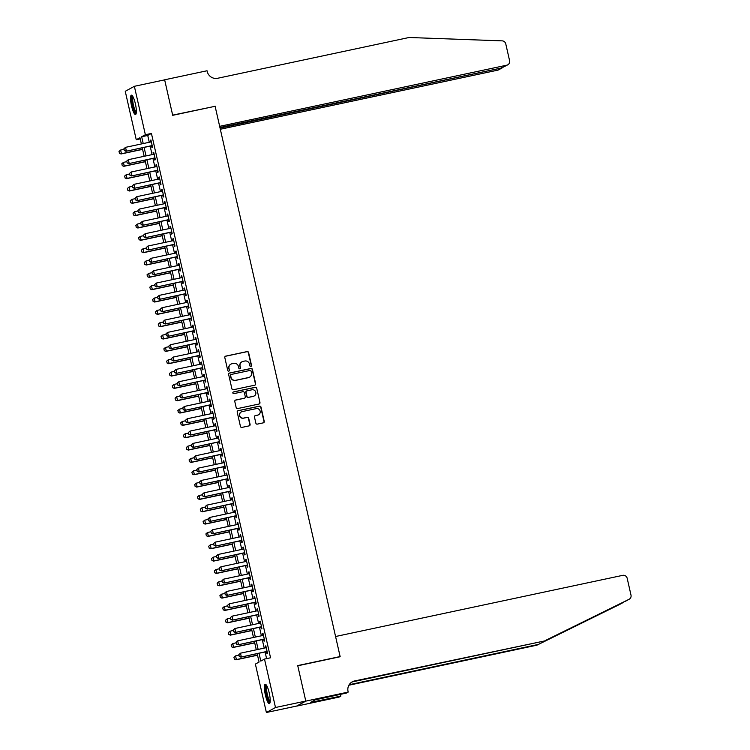 <?xml version="1.0" encoding="UTF-8"?>
<svg xmlns="http://www.w3.org/2000/svg" width="750" height="750" viewBox="0 0 750 750"><rect width="100%" height="100%" fill="white"/><g stroke="black" fill="none" stroke-linecap="round" stroke-linejoin="round"><path stroke-width="1.12" d="M250.875 366.422A0.872 0.853 61.3 0 0 251.522 365.4L248.597 352.528A1.247 1.209 61.3 0 0 247.134 351.572L225.722 356.128A1.247 1.209 61.3 0 0 224.812 357.6L227.737 370.463A0.872 0.853 61.3 0 0 228.984 371.053A0.872 0.853 61.3 0 0 229.397 370.106L229.022 368.447A3.984 3.881 61.3 0 1 231.947 363.759L233.728 363.375A3.984 3.881 61.3 0 1 238.416 366.441L238.791 368.109A0.872 0.853 61.3 0 0 240.047 368.7A0.872 0.853 61.3 0 0 240.459 367.753L240.084 366.084A3.984 3.881 61.3 0 1 243.009 361.406L244.791 361.022A3.984 3.881 61.3 0 1 249.478 364.088L249.853 365.756A0.872 0.853 61.3 0 0 250.875 366.422M250.978 366.394A0.872 0.853 61.3 0 0 251.269 365.531L248.344 352.669A1.247 1.209 61.3 0 0 246.881 351.713L225.478 356.269A1.247 1.209 61.3 0 0 225.281 356.325M228.853 371.109A0.872 0.853 61.3 0 0 229.153 370.247L229.022 368.447M239.916 368.756A0.872 0.853 61.3 0 0 240.216 367.894L240.084 366.084M265.378 695.016A9.891 2.1 78 0 1 265.238 684.291A9.891 2.1 78 0 1 269.222 692.916A9.891 2.1 78 0 1 269.353 703.631A9.891 2.1 78 0 1 265.378 695.016M131.531 105.891A9.891 2.1 78 0 1 131.391 95.166A9.891 2.1 78 0 1 135.375 103.781A9.891 2.1 78 0 1 135.506 114.506A9.891 2.1 78 0 1 131.531 105.891M255.853 423.169A1.247 1.209 61.3 0 0 257.316 424.125L263.325 422.841A1.247 1.209 61.3 0 0 264.234 421.378L260.991 407.091A1.247 1.209 61.3 0 0 259.528 406.134L238.116 410.691A1.247 1.209 61.3 0 0 237.206 412.153L240.45 426.441A1.247 1.209 61.3 0 0 241.913 427.406L249.169 425.859A1.247 1.209 61.3 0 0 250.087 424.397L248.7 418.275A1.247 1.209 61.3 0 0 247.228 417.319L243.637 418.087A3.328 3.244 61.3 0 1 241.303 411.928A3.328 3.244 61.3 0 1 242.166 411.609L256.256 408.609A3.328 3.244 61.3 0 1 258.591 414.759A3.328 3.244 61.3 0 1 257.728 415.087L255.375 415.584A1.247 1.209 61.3 0 0 254.466 417.047L255.853 423.169M140.213 138.881L136.247 139.725L125.25 91.294L134.362 86.306L164.653 79.856L172.706 115.322L215.109 106.294L340.125 656.559L297.722 665.588L305.784 701.053L275.494 707.503L266.381 712.5L255.384 664.078L259.078 662.053L257.166 653.653M134.362 86.306L145.369 134.728L141.666 136.753L143.222 143.569M259.022 653.259L260.803 661.106L264.497 659.081L270.553 657.788L151.425 133.434L145.369 134.728M264.497 659.081L275.494 707.503M254.766 385.181A1.247 1.209 61.3 0 0 255.675 383.719L252.431 369.422A1.247 1.209 61.3 0 0 250.969 368.466L229.566 373.022A1.247 1.209 61.3 0 0 228.647 374.494L231.9 388.781A1.247 1.209 61.3 0 0 233.362 389.738L254.766 385.181M256.716 388.256L259.959 402.544A1.247 1.209 61.3 0 1 259.041 404.016L237.637 408.572A1.247 1.209 61.3 0 1 236.175 407.616L234.787 401.494A1.247 1.209 61.3 0 1 235.697 400.031L244.378 398.184A1.247 1.209 61.3 0 0 245.297 396.722L244.369 392.662A1.247 1.209 61.3 0 0 242.906 391.706L233.869 393.628A0.872 0.853 61.3 0 1 233.259 392.016A0.872 0.853 61.3 0 1 233.484 391.931L255.244 387.3A1.247 1.209 61.3 0 1 256.716 388.256L259.959 402.544M151.537 145.828L151.959 147.713L152.578 147.375L150.9 139.969L150.281 140.306L150.666 141.984M154.341 158.166L154.763 160.05L155.381 159.713L153.703 152.306L153.084 152.644L153.469 154.322M157.144 170.503L157.566 172.387L158.184 172.05L156.506 164.644L155.887 164.981L156.272 166.659M159.947 182.841L160.369 184.725L160.988 184.388L159.309 176.981L158.691 177.319L159.075 178.997M162.75 195.178L163.172 197.062L163.791 196.725L162.112 189.319L161.494 189.656L161.878 191.334M165.553 207.516L165.975 209.4L166.594 209.062L164.916 201.656L164.297 201.994L164.681 203.672M168.356 219.853L168.778 221.738L169.397 221.4L167.719 213.994L167.1 214.331L167.484 216.009M171.159 232.191L171.581 234.075L172.2 233.737L170.522 226.331L169.903 226.669L170.287 228.347M173.963 244.528L174.384 246.412L175.003 246.075L173.325 238.669L172.706 239.006L173.091 240.684M176.766 256.866L177.188 258.75L177.806 258.412L176.128 251.006L175.509 251.344L175.894 253.022M179.569 269.203L179.991 271.088L180.609 270.75L178.931 263.344L178.312 263.681L178.697 265.369M182.372 281.541L182.794 283.425L183.412 283.087L181.734 275.681L181.116 276.019L181.5 277.706M185.175 293.878L185.597 295.763L186.216 295.425L184.537 288.019L183.919 288.356L184.303 290.044M187.978 306.225L188.4 308.1L189.019 307.762L187.341 300.356L186.722 300.694L187.106 302.381M190.781 318.562L191.203 320.438L191.822 320.1L190.144 312.694L189.525 313.031L189.909 314.719M193.584 330.9L194.006 332.775L194.625 332.438L192.947 325.031L192.328 325.369L192.713 327.056M196.387 343.238L196.809 345.113L197.428 344.775L195.75 337.369L195.131 337.706L195.516 339.394M199.191 355.575L199.612 357.45L200.231 357.113L198.553 349.706L197.934 350.044L198.319 351.731M201.994 367.913L202.416 369.788L203.034 369.45L201.356 362.044L200.738 362.381L201.122 364.069M204.797 380.25L205.219 382.125L205.838 381.788L204.159 374.381L203.541 374.719L203.925 376.406M207.6 392.587L208.022 394.462L208.641 394.125L206.962 386.719L206.344 387.056L206.728 388.744M210.403 404.925L210.825 406.8L211.444 406.462L209.766 399.056L209.147 399.394L209.531 401.081M213.206 417.262L213.628 419.137L214.247 418.8L212.569 411.394L211.95 411.731L212.334 413.419M216.009 429.6L216.431 431.475L217.05 431.137L215.372 423.741L214.753 424.069L215.137 425.756M218.812 441.938L219.234 443.812L219.853 443.475L218.175 436.078L217.556 436.416L217.941 438.094M221.616 454.275L222.037 456.15L222.656 455.812L220.978 448.416L220.359 448.753L220.744 450.431M224.419 466.613L224.841 468.488L225.459 468.15L223.781 460.753L223.162 461.091L223.547 462.769M227.222 478.95L227.644 480.825L228.262 480.487L226.584 473.091L225.966 473.428L226.35 475.106M230.025 491.287L230.447 493.162L231.066 492.825L229.388 485.428L228.769 485.766L229.153 487.444M232.828 503.625L233.25 505.5L233.869 505.163L232.191 497.766L231.572 498.103L231.956 499.781M235.631 515.962L236.053 517.837L236.672 517.5L234.994 510.103L234.375 510.441L234.759 512.119M238.434 528.3L238.856 530.175L239.475 529.837L237.797 522.441L237.178 522.778L237.562 524.456M241.237 540.637L241.659 542.512L242.278 542.175L240.6 534.778L239.981 535.116L240.366 536.794M244.041 552.975L244.462 554.85L245.081 554.513L243.403 547.116L242.784 547.453L243.169 549.131M246.844 565.312L247.266 567.188L247.884 566.85L246.206 559.453L245.587 559.791L245.972 561.469M249.647 577.65L250.069 579.525L250.687 579.188L249.009 571.791L248.391 572.128L248.775 573.806M252.45 589.988L252.872 591.863L253.491 591.525L251.813 584.128L251.194 584.466L251.578 586.144M255.253 602.325L255.675 604.2L256.294 603.862L254.616 596.466L253.997 596.803L254.381 598.481M258.056 614.663L258.478 616.538L259.097 616.2L257.419 608.803L256.8 609.141L257.184 610.819M260.859 627L261.281 628.884L261.9 628.547L260.222 621.141L259.603 621.478L259.988 623.156M263.663 639.338L264.084 641.222L264.703 640.884L263.025 633.478L262.406 633.816L262.791 635.494M151.425 133.434L147.731 135.459L149.278 142.284M150.15 146.128L152.081 154.622M152.953 158.466L154.884 166.959M155.756 170.803L157.688 179.297M158.559 183.141L160.491 191.634M161.363 195.478L163.294 203.972M164.166 207.816L166.097 216.309M166.969 220.153L168.9 228.647M169.772 232.491L171.703 240.984M172.575 244.828L174.506 253.322M175.378 257.166L177.309 265.659M178.181 269.503L180.113 277.997M180.984 281.841L182.916 290.334M183.787 294.178L185.719 302.672M186.591 306.516L188.522 315.009M189.394 318.853L191.325 327.347M192.197 331.191L194.128 339.684M195 343.528L196.931 352.022M197.803 355.866L199.734 364.359M200.606 368.203L202.537 376.697M203.409 380.541L205.341 389.034M206.213 392.878L208.144 401.372M209.016 405.216L210.947 413.709M211.819 417.553L213.75 426.047M214.622 429.891L216.553 438.384M217.425 442.228L219.356 450.722M220.228 454.566L222.159 463.059M223.031 466.903L224.963 475.397M225.834 479.241L227.766 487.734M228.637 491.578L230.569 500.081M231.441 503.916L233.372 512.419M234.244 516.253L236.175 524.756M237.047 528.591L238.978 537.094M239.85 540.928L241.781 549.431M242.653 553.275L244.584 561.769M245.456 565.613L247.387 574.106M248.259 577.95L250.191 586.444M251.062 590.288L252.994 598.781M253.866 602.625L255.797 611.119M256.669 614.963L258.6 623.456M259.472 627.3L261.403 635.794M262.275 639.637L264.206 648.131M265.078 651.975L266.588 658.631M266.466 651.675L266.887 653.559L267.506 653.222L265.819 645.816L265.209 646.153L265.594 647.831M339.553 656.869L340.125 656.559M305.784 701.053L296.672 706.05L266.381 712.5M141.366 143.963L139.95 137.7L136.247 139.725M256.294 649.809L254.362 641.316M253.491 637.472L251.559 628.978M250.687 625.134L248.756 616.641M247.884 612.797L245.953 604.303M245.081 600.459L243.15 591.966M242.278 588.122L240.347 579.628M239.475 575.784L237.544 567.291M236.672 563.447L234.741 554.953M233.869 551.109L231.938 542.616M231.066 538.772L229.134 530.278M228.262 526.434L226.331 517.941M225.459 514.097L223.528 505.603M222.656 501.759L220.725 493.266M219.853 489.422L217.922 480.928M217.05 477.084L215.119 468.591M214.247 464.747L212.316 456.253M211.444 452.409L209.512 443.916M208.641 440.072L206.709 431.578M205.838 427.734L203.906 419.241M203.034 415.397L201.103 406.903M200.231 403.059L198.3 394.566M197.428 390.722L195.497 382.228M194.625 378.384L192.703 369.891M191.822 366.047L189.9 357.553M189.019 353.709L187.097 345.216M186.216 341.372L184.294 332.878M183.412 329.034L181.491 320.541M180.609 316.697L178.688 308.203M177.806 304.359L175.884 295.866M175.003 292.022L173.081 283.528M172.2 279.684L170.278 271.191M169.397 267.347L167.475 258.853M166.594 255.009L164.672 246.516M163.791 242.672L161.869 234.169M160.988 230.334L159.066 221.831M158.184 217.997L156.263 209.494M155.381 205.659L153.459 197.156M152.578 193.322L150.656 184.819M149.775 180.975L147.853 172.481M146.972 168.637L145.05 160.144M144.169 156.3L142.247 147.806M144.094 147.413L146.025 155.906M146.897 159.75L148.828 168.244M149.7 172.088L151.631 180.581M152.503 184.425L154.434 192.919M155.306 196.762L157.238 205.266M158.109 209.1L160.041 217.603M160.912 221.438L162.844 229.941M163.716 233.775L165.647 242.278M166.519 246.122L168.45 254.616M169.322 258.459L171.253 266.953M172.125 270.797L174.056 279.291M174.928 283.134L176.859 291.628M177.731 295.472L179.662 303.966M180.534 307.809L182.466 316.303M183.338 320.147L185.269 328.641M186.141 332.484L188.072 340.978M188.944 344.822L190.875 353.316M191.747 357.159L193.678 365.653M194.55 369.497L196.481 377.991M197.353 381.834L199.284 390.328M200.156 394.172L202.088 402.666M202.959 406.509L204.891 415.003M205.762 418.847L207.694 427.341M208.566 431.184L210.497 439.678M211.369 443.522L213.3 452.016M214.172 455.859L216.103 464.353M216.975 468.197L218.906 476.691M219.778 480.534L221.709 489.028M222.581 492.872L224.512 501.366M225.384 505.209L227.316 513.703M228.188 517.547L230.119 526.041M230.991 529.884L232.922 538.378M233.794 542.222L235.725 550.716M236.597 554.559L238.528 563.053M239.4 566.897L241.331 575.391M242.203 579.234L244.134 587.728M245.006 591.572L246.937 600.066M247.809 603.909L249.741 612.403M250.612 616.247L252.534 624.741M253.416 628.584L255.338 637.078M256.219 640.922L258.141 649.416M147.731 135.459L141.666 136.753M150.281 140.306L150.947 140.166M153.084 152.644L153.75 152.503M155.887 164.981L156.553 164.841M158.691 177.319L159.356 177.178M161.494 189.656L162.15 189.516M164.297 201.994L164.953 201.853M167.1 214.331L167.756 214.191M169.903 226.669L170.559 226.528M172.706 239.006L173.362 238.866M175.509 251.344L176.166 251.203M178.312 263.681L178.969 263.541M181.116 276.019L181.772 275.878M183.919 288.356L184.575 288.216M186.722 300.694L187.378 300.553M189.525 313.031L190.181 312.891M192.328 325.369L192.984 325.228M195.131 337.706L195.787 337.566M197.934 350.044L198.591 349.903M200.738 362.381L201.394 362.241M203.541 374.719L204.197 374.578M206.344 387.056L207 386.916M209.147 399.394L209.803 399.253M211.95 411.731L212.606 411.591M214.753 424.069L215.409 423.928M217.556 436.416L218.212 436.275M220.359 448.753L221.016 448.612M223.162 461.091L223.819 460.95M225.966 473.428L226.622 473.287M228.769 485.766L229.425 485.625M231.572 498.103L232.228 497.962M234.375 510.441L235.031 510.3M237.178 522.778L237.834 522.638M239.981 535.116L240.638 534.975M242.784 547.453L243.441 547.312M245.587 559.791L246.244 559.65M248.391 572.128L249.047 571.987M251.194 584.466L251.85 584.325M253.997 596.803L254.653 596.663M256.8 609.141L257.456 609M259.603 621.478L260.259 621.337M262.406 633.816L263.062 633.675M265.209 646.153L265.866 646.013M241.847 361.856A3.984 3.881 61.3 0 0 239.831 366.225M230.794 364.209A3.984 3.881 61.3 0 0 228.778 368.578M254.962 385.116A1.247 1.209 61.3 0 0 255.431 383.85L252.188 369.562A1.247 1.209 61.3 0 0 250.725 368.606L229.312 373.163A1.247 1.209 61.3 0 0 229.125 373.219M251.072 371.109A0.872 0.853 61.3 0 0 250.05 370.444L231.253 374.447A0.872 0.853 61.3 0 0 230.616 375.469L231.019 377.222A3.984 3.881 61.3 0 0 235.706 380.287L248.541 377.55A3.984 3.881 61.3 0 0 251.466 372.872L251.072 371.109M230.916 374.606A0.872 0.853 61.3 0 0 230.372 375.6L230.616 375.469M249.45 377.231A3.984 3.881 61.3 0 1 248.297 377.691L235.453 380.428A3.984 3.881 61.3 0 1 230.766 377.362L230.372 375.6M259.237 403.95A1.247 1.209 61.3 0 0 259.716 402.684M244.575 398.128A1.247 1.209 61.3 0 1 244.134 398.316L235.453 400.172A1.247 1.209 61.3 0 0 235.256 400.228M256.462 388.387A1.247 1.209 61.3 0 0 255 387.431L233.241 392.072A0.872 0.853 61.3 0 0 233.138 392.1M253.387 396.262A3.328 3.244 61.3 0 0 255.694 391.894A3.328 3.244 61.3 0 0 251.916 389.784L246.947 390.844A1.247 1.209 61.3 0 0 246.037 392.306L246.956 396.366A1.247 1.209 61.3 0 0 248.419 397.322L253.144 396.403A3.328 3.244 61.3 0 0 254.128 396.009M246.506 391.041A1.247 1.209 61.3 0 0 245.794 392.447L246.037 392.306M253.144 396.403L248.175 397.453A1.247 1.209 61.3 0 1 246.713 396.497L245.794 392.447M258.469 414.825A3.328 3.244 61.3 0 1 257.475 415.219L255.131 415.716A1.247 1.209 61.3 0 0 254.934 415.781M241.181 411.994A3.328 3.244 61.3 0 0 243.384 418.219L243.637 418.087M249.366 425.794A1.247 1.209 61.3 0 0 249.834 424.528L248.447 418.416A1.247 1.209 61.3 0 0 246.984 417.45L243.384 418.219M263.522 422.784A1.247 1.209 61.3 0 0 263.991 421.509L260.747 407.222A1.247 1.209 61.3 0 0 259.275 406.266L237.872 410.822A1.247 1.209 61.3 0 0 237.675 410.887M118.997 151.434L119.494 153.244L118.997 151.434L120.619 150.037L121.463 153.741L142.566 149.241M119.494 153.244L121.022 153.975L142.603 149.381M124.05 149.306L120.619 150.037L119.072 151.397M119.419 153.291L121.022 153.975M123.928 148.734L124.341 150.591L123.928 148.734L125.55 147.338L151.322 141.844M152.166 145.547L125.944 151.284L124.341 150.591M152.194 145.688L125.944 151.284M124.003 148.697L125.55 147.338L126.384 151.041L124.416 150.553M136.266 112.978A8.559 1.819 78 0 1 133.922 109.584A8.559 1.819 78 0 1 132 100.884A8.559 1.819 78 0 1 132.703 96.253M133.097 96.956A7.922 1.688 -102 0 0 134.569 109.088A7.922 1.688 -102 0 0 136.341 112.181M131.972 95.362A9.825 2.091 -102 0 0 133.856 110.316A9.825 2.091 -102 0 0 135.956 114.094M270.113 702.112A8.559 1.819 78 0 1 267.769 698.709A8.559 1.819 78 0 1 265.847 690.009A8.559 1.819 78 0 1 266.55 685.378M266.944 686.081A7.922 1.688 -102 0 0 268.416 698.212A7.922 1.688 -102 0 0 270.188 701.306M265.809 684.487A9.825 2.091 -102 0 0 267.694 699.441A9.825 2.091 -102 0 0 269.803 703.219M220.331 129.253L497.681 70.181L501.366 68.166L501.234 67.603M220.059 128.072L502.322 67.819L498.666 69.816A3.806 3.712 -118.7 0 1 497.681 70.181M215.072 106.106L219.666 126.337L506.794 65.184A3.806 3.712 61.3 0 0 509.587 60.713L505.763 43.875A3.806 3.712 61.3 0 0 502.181 40.866L409.05 37.5L217.631 78.272A8.878 8.653 -118.7 0 1 207.197 71.438L207.037 70.763L164.634 79.791L172.669 115.134L214.491 106.425M219.938 127.519L502.322 67.819M507.778 64.819L503.109 67.209L506.794 65.184M625.453 601.275L629.053 599.306A3.806 3.712 61.3 0 0 629.194 599.231L544.631 640.941L353.212 681.703A8.878 8.653 61.3 0 0 351.609 682.219M536.869 645.188L620.081 604.228A3.806 3.712 -118.7 0 1 619.941 604.294L536.869 645.188L348.881 685.228M544.631 640.941L354.562 680.962A8.878 8.653 61.3 0 0 348.047 691.406L348.197 692.091L346.416 693.066L315.253 699.834L310.491 702.441L340.875 696.103L339.084 697.078L296.681 706.116L305.803 701.119L297.769 665.775L340.172 656.737L335.569 636.506L622.697 575.353A3.806 3.712 61.3 0 1 627.178 578.278L631.003 595.125A3.806 3.712 61.3 0 1 629.194 599.231M349.181 684.712L538.219 644.456M629.053 599.306L545.981 640.2M348.197 692.091L305.803 701.119M340.875 696.103L340.472 694.331M314.128 701.663L313.884 700.584M121.8 163.772L122.297 165.581L121.8 163.772L123.422 162.375L124.266 166.078L145.369 161.578M122.297 165.581L123.825 166.312L145.406 161.719M126.853 161.644L123.422 162.375L121.875 163.734M122.222 165.628L123.825 166.312M124.603 176.109L125.1 177.919L124.603 176.109L126.225 174.713L127.069 178.416L148.172 173.916M125.1 177.919L126.628 178.65L148.209 174.056M129.656 173.981L126.225 174.713L124.678 176.072M125.025 177.966L126.628 178.65M127.406 188.447L127.903 190.256L127.406 188.447L129.028 187.05L129.872 190.753L150.975 186.253M127.903 190.256L129.431 190.997L151.013 186.394M132.459 186.319L129.028 187.05L127.481 188.409M127.828 190.303L129.431 190.997M130.209 200.784L130.706 202.594L130.209 200.784L131.831 199.388L132.675 203.091L153.778 198.591M130.706 202.594L132.234 203.334L153.816 198.731M135.262 198.656L131.831 199.388L130.284 200.747M130.631 202.641L132.234 203.334M126.731 161.072L127.144 162.928L126.731 161.072L128.353 159.675L154.125 154.181M154.969 157.884L128.747 163.622L127.144 162.928M154.997 158.025L128.747 163.622M126.806 161.034L128.353 159.675L129.188 163.378L127.219 162.891M129.534 173.409L129.947 175.266L129.534 173.409L131.156 172.012L156.928 166.519M157.772 170.222L131.55 175.959L129.947 175.266M157.8 170.363L131.55 175.959M129.609 173.372L131.156 172.012L131.991 175.716L130.022 175.228M132.338 185.756L132.75 187.603L132.338 185.756L133.959 184.35L159.731 178.856M160.575 182.559L134.353 188.297L132.75 187.603M160.603 182.7L134.353 188.297M132.413 185.709L133.959 184.35L134.794 188.053L132.825 187.566M135.141 198.094L135.553 199.941L135.141 198.094L136.762 196.688L162.534 191.194M163.378 194.897L137.156 200.634L135.553 199.941M163.406 195.037L137.156 200.634M135.206 198.047L136.762 196.688L137.597 200.391L135.628 199.903M133.012 213.122L133.509 214.941L133.012 213.122L134.634 211.725L135.478 215.428L156.581 210.928M133.509 214.941L135.037 215.672L156.619 211.069M138.066 210.994L134.634 211.725L133.088 213.084M133.434 214.978L135.037 215.672M137.944 210.431L138.356 212.278L137.944 210.431L139.566 209.025L165.338 203.531M166.181 207.234L139.959 212.972L138.356 212.278M166.209 207.375L139.959 212.972M138.009 210.384L139.566 209.025L140.4 212.728L138.431 212.241M135.816 225.459L136.312 227.278L135.816 225.459L137.438 224.062L138.281 227.766L159.384 223.266M136.312 227.278L137.841 228.009L159.422 223.406M140.869 223.331L137.438 224.062L135.891 225.422M136.237 227.316L137.841 228.009M140.747 222.769L141.159 224.616L140.747 222.769L142.369 221.363L168.141 215.869M168.984 219.572L142.762 225.309L141.159 224.616M169.012 219.713L142.762 225.309M140.812 222.722L142.369 221.363L143.203 225.066L141.234 224.578M138.619 237.797L139.116 239.616L138.619 237.797L140.241 236.4L141.084 240.103L162.188 235.603M139.116 239.616L140.644 240.347L162.225 235.744M143.672 235.669L140.241 236.4L138.694 237.759M139.041 239.653L140.644 240.347M143.55 235.106L143.963 236.953L143.55 235.106L145.172 233.7L170.944 228.206M171.788 231.909L145.566 237.647L143.963 236.953M171.816 232.05L145.566 237.647M143.616 235.059L145.172 233.7L146.006 237.403L144.037 236.916M141.422 250.144L141.919 251.953L141.422 250.144L143.044 248.737L143.887 252.441L164.991 247.941M141.919 251.953L143.447 252.684L165.028 248.081M146.475 248.006L143.044 248.737L141.497 250.097M141.844 251.991L143.447 252.684M146.353 247.444L146.766 249.291L146.353 247.444L147.975 246.037L173.747 240.544M174.591 244.247L148.369 249.984L146.766 249.291M174.619 244.388L148.369 249.984M146.419 247.397L147.975 246.037L148.809 249.741L146.841 249.253M144.225 262.481L144.722 264.291L144.225 262.481L145.847 261.075L146.691 264.778L167.794 260.278M144.722 264.291L146.25 265.022L167.831 260.419M149.278 260.344L145.847 261.075L144.3 262.434M144.647 264.328L146.25 265.022M149.156 259.781L149.569 261.628L149.156 259.781L150.778 258.375L176.55 252.881M177.394 256.584L151.172 262.322L149.569 261.628M177.422 256.725L151.172 262.322M149.222 259.734L150.778 258.375L151.613 262.078L149.644 261.591M147.028 274.819L147.525 276.628L147.028 274.819L148.65 273.412L149.494 277.116L170.597 272.616M147.525 276.628L149.053 277.359L170.634 272.756M152.081 272.681L148.65 273.412L147.103 274.772M147.45 276.666L149.053 277.359M151.959 272.119L152.372 273.966L151.959 272.119L153.581 270.712L179.353 265.228M180.197 268.922L153.975 274.659L152.372 273.966M180.225 269.062L153.975 274.659M152.025 272.072L153.581 270.712L154.416 274.416L152.447 273.928M149.831 287.156L150.328 288.966L149.831 287.156L151.453 285.75L152.297 289.453L173.4 284.953M150.328 288.966L151.856 289.697L173.438 285.094M154.884 285.019L151.453 285.75L149.906 287.109M150.253 289.003L151.856 289.697M154.763 284.456L155.175 286.303L154.763 284.456L156.384 283.05L182.156 277.566M183 281.259L156.778 286.997L155.175 286.303M183.028 281.4L156.778 286.997M154.828 284.409L156.384 283.05L157.219 286.753L155.25 286.266M152.634 299.494L153.131 301.303L152.634 299.494L154.256 298.087L155.1 301.791L176.203 297.291M153.131 301.303L154.659 302.034L176.241 297.431M157.688 297.356L154.256 298.087L152.709 299.447M153.056 301.341L154.659 302.034M157.566 296.794L157.978 298.641L157.566 296.794L159.188 295.387L184.959 289.903M185.803 293.597L159.581 299.334L157.978 298.641M185.831 293.738L159.581 299.334M157.631 296.747L159.188 295.387L160.022 299.091L158.053 298.603M155.438 311.831L155.934 313.641L155.438 311.831L157.059 310.425L157.903 314.128L179.006 309.628M155.934 313.641L157.463 314.372L179.044 309.769M160.491 309.694L157.059 310.425L155.512 311.784M155.859 313.678L157.463 314.372M160.369 309.131L160.781 310.978L160.369 309.131L161.991 307.725L187.762 302.241M188.606 305.934L162.384 311.672L160.781 310.978M188.634 306.084L162.384 311.672M160.434 309.084L161.991 307.725L162.825 311.428L160.856 310.941M158.241 324.169L158.737 325.978L158.241 324.169L159.863 322.762L160.706 326.466L181.809 321.966M158.737 325.978L160.266 326.709L181.847 322.116M163.294 322.031L159.863 322.762L158.316 324.122M158.663 326.016L160.266 326.709M163.172 321.469L163.584 323.316L163.172 321.469L164.794 320.062L190.566 314.578M191.409 318.272L165.188 324.009L163.584 323.316M191.438 318.422L165.188 324.009M163.238 321.422L164.794 320.062L165.628 323.766L163.659 323.278M161.044 336.506L161.541 338.316L161.044 336.506L162.666 335.1L163.509 338.803L184.612 334.303M161.541 338.316L163.069 339.047L184.65 334.453M166.097 334.369L162.666 335.1L161.119 336.459M161.466 338.353L163.069 339.047M165.975 333.806L166.387 335.653L165.975 333.806L167.597 332.4L193.369 326.916M194.213 330.609L167.991 336.347L166.387 335.653M194.241 330.759L167.991 336.347M166.041 333.769L167.597 332.4L168.431 336.103L166.463 335.616M163.847 348.844L164.344 350.653L163.847 348.844L165.469 347.438L166.312 351.141L187.416 346.641M164.344 350.653L165.872 351.384L187.453 346.791M168.9 346.706L165.469 347.438L163.922 348.797M164.269 350.691L165.872 351.384M168.778 346.144L169.191 347.991L168.778 346.144L170.4 344.738L196.172 339.253M197.016 342.947L170.794 348.684L169.191 347.991M197.044 343.097L170.794 348.684M168.844 346.106L170.4 344.738L171.234 348.441L169.266 347.953M166.65 361.181L167.147 362.991L166.65 361.181L168.272 359.775L169.116 363.478L190.219 358.978M167.147 362.991L168.675 363.722L190.256 359.128M171.703 359.044L168.272 359.775L166.725 361.134M167.072 363.028L168.675 363.722M171.581 358.481L171.994 360.328L171.581 358.481L173.203 357.075L198.975 351.591M199.819 355.294L173.597 361.022L171.994 360.328M199.847 355.434L173.597 361.022M171.647 358.444L173.203 357.075L174.037 360.778L172.069 360.291M169.453 373.519L169.95 375.328L169.453 373.519L171.075 372.113L171.919 375.816L193.022 371.325M169.95 375.328L171.478 376.059L193.059 371.466M174.506 371.381L171.075 372.113L169.528 373.472M169.875 375.366L171.478 376.059M174.384 370.819L174.797 372.666L174.384 370.819L176.006 369.413L201.778 363.928M202.622 367.631L176.4 373.359L174.797 372.666M202.65 367.772L176.4 373.359M174.45 370.781L176.006 369.413L176.841 373.116L174.872 372.628M172.256 385.856L172.753 387.666L172.256 385.856L173.878 384.45L174.722 388.153L195.825 383.663M172.753 387.666L174.281 388.397L195.862 383.803M177.309 383.719L173.878 384.45L172.331 385.809M172.678 387.703L174.281 388.397M177.188 383.156L177.6 385.003L177.188 383.156L178.809 381.75L204.581 376.266M205.425 379.969L179.203 385.697L177.6 385.003M205.453 380.109L179.203 385.697M177.253 383.119L178.809 381.75L179.644 385.453L177.675 384.966M175.059 398.194L175.556 400.003L175.059 398.194L176.681 396.788L177.525 400.491L198.628 396M175.556 400.003L177.084 400.734L198.666 396.141M180.113 396.056L176.681 396.788L175.134 398.147M175.481 400.041L177.084 400.734M179.991 395.494L180.403 397.341L179.991 395.494L181.613 394.088L207.384 388.603M208.228 392.306L182.006 398.034L180.403 397.341M208.256 392.447L182.006 398.034M180.056 395.456L181.613 394.088L182.447 397.791L180.478 397.303M177.863 410.531L178.359 412.341L177.863 410.531L179.484 409.125L180.328 412.828L201.431 408.337M178.359 412.341L179.887 413.072L201.469 408.478M182.916 408.394L179.484 409.125L177.938 410.494M178.284 412.378L179.887 413.072M182.794 407.831L183.206 409.678L182.794 407.831L184.416 406.425L210.188 400.941M211.031 404.644L184.809 410.372L183.206 409.678M211.059 404.784L184.809 410.372M182.859 407.794L184.416 406.425L185.25 410.128L183.281 409.641M180.666 422.869L181.163 424.678L180.666 422.869L182.287 421.462L183.131 425.166L204.234 420.675M181.163 424.678L182.691 425.409L204.272 420.816M185.719 420.731L182.287 421.462L180.741 422.831M181.088 424.716L182.691 425.409M185.588 420.169L186.009 422.016L185.588 420.169L187.219 418.762L212.991 413.278M213.834 416.981L187.613 422.709L186.009 422.016M213.863 417.122L187.613 422.709M185.662 420.131L187.219 418.762L188.053 422.466L186.084 421.978M183.469 435.206L183.966 437.016L183.469 435.206L185.091 433.8L185.934 437.503L207.037 433.012M183.966 437.016L185.494 437.747L207.075 433.153M188.522 433.069L185.091 433.8L183.544 435.169M183.891 437.053L185.494 437.747M188.391 432.506L188.812 434.353L188.391 432.506L190.022 431.1L215.794 425.616M216.638 429.319L190.416 435.047L188.812 434.353M216.666 429.459L190.416 435.047M188.466 432.469L190.022 431.1L190.856 434.803L188.887 434.316M186.272 447.544L186.769 449.353L186.272 447.544L187.894 446.137L188.737 449.841L209.841 445.35M186.769 449.353L188.297 450.084L209.878 445.491M191.325 445.406L187.894 446.137L186.347 447.506M186.694 449.391L188.297 450.084M191.194 444.844L191.616 446.691L191.194 444.844L192.825 443.438L218.597 437.953M219.441 441.656L193.219 447.384L191.616 446.691M219.469 441.797L193.219 447.384M191.269 444.806L192.825 443.438L193.659 447.141L191.691 446.653M189.075 459.881L189.572 461.691L189.075 459.881L190.697 458.475L191.541 462.178L212.644 457.688M189.572 461.691L191.1 462.422L212.681 457.828M194.128 457.744L190.697 458.475L189.15 459.844M189.497 461.728L191.1 462.422M191.878 472.219L192.375 474.028L191.878 472.219L193.5 470.812L194.344 474.516L215.447 470.025M192.375 474.028L193.903 474.759L215.484 470.166M196.931 470.081L193.5 470.812L191.953 472.181M192.3 474.066L193.903 474.759M194.681 484.556L195.178 486.366L194.681 484.556L196.303 483.15L197.147 486.853L218.25 482.362M195.178 486.366L196.706 487.097L218.287 482.503M199.734 482.419L196.303 483.15L194.756 484.519M195.103 486.403L196.706 487.097M193.997 457.181L194.419 459.028L193.997 457.181L195.628 455.775L221.4 450.291M222.244 453.994L196.022 459.722L194.419 459.028M222.272 454.134L196.022 459.722M194.072 457.144L195.628 455.775L196.463 459.478L194.494 458.991M196.8 469.519L197.222 471.375L196.8 469.519L198.431 468.122L224.203 462.628M225.047 466.331L198.825 472.059L197.222 471.375M225.075 466.472L198.825 472.059M196.875 469.481L198.431 468.122L199.266 471.816L197.297 471.328M199.603 481.856L200.025 483.713L199.603 481.856L201.234 480.459L227.006 474.966M227.85 478.669L201.628 484.397L200.025 483.713M227.878 478.809L201.628 484.397M199.678 481.819L201.234 480.459L202.069 484.153L200.1 483.666M197.484 496.894L197.981 498.703L197.484 496.894L199.106 495.487L199.95 499.191L221.053 494.7M197.981 498.703L199.509 499.434L221.091 494.841M202.537 494.756L199.106 495.487L197.559 496.856M197.906 498.741L199.509 499.434M202.406 494.194L202.828 496.05L202.406 494.194L204.037 492.797L229.809 487.303M230.653 491.006L204.431 496.734L202.828 496.05M230.681 491.147L204.431 496.734M202.481 494.156L204.037 492.797L204.872 496.491L202.903 496.003M200.287 509.231L200.784 511.041L200.287 509.231L201.909 507.825L202.753 511.528L223.856 507.038M200.784 511.041L202.312 511.772L223.894 507.178M205.341 507.094L201.909 507.825L200.363 509.194M200.709 511.078L202.312 511.772M205.209 506.531L205.631 508.387L205.209 506.531L206.841 505.134L232.613 499.641M233.456 503.344L207.234 509.072L205.631 508.387M233.484 503.484L207.234 509.072M205.284 506.494L206.841 505.134L207.675 508.828L205.706 508.341M203.091 521.569L203.588 523.378L203.091 521.569L204.713 520.163L205.556 523.866L226.659 519.375M203.588 523.378L205.116 524.109L226.697 519.516M208.144 519.441L204.713 520.163L203.166 521.531M203.513 523.416L205.116 524.109M208.012 518.869L208.434 520.725L208.012 518.869L209.644 517.472L235.416 511.978M236.259 515.681L210.037 521.409L208.434 520.725M236.287 515.822L210.037 521.409M208.088 518.831L209.644 517.472L210.478 521.166L208.509 520.678M205.894 533.906L206.391 535.716L205.894 533.906L207.516 532.5L208.359 536.203L229.462 531.712M206.391 535.716L207.919 536.447L229.5 531.853M210.947 531.778L207.516 532.5L205.969 533.869M206.316 535.753L207.919 536.447M210.816 531.206L211.237 533.062L210.816 531.206L212.447 529.809L238.219 524.316M239.062 528.019L212.841 533.747L211.237 533.062M239.091 528.159L212.841 533.747M210.891 531.169L212.447 529.809L213.281 533.503L211.312 533.016M208.697 546.244L209.194 548.053L208.697 546.244L210.319 544.847L211.163 548.541L232.266 544.05M209.194 548.053L210.722 548.784L232.303 544.191M213.75 544.116L210.319 544.847L208.772 546.206M209.119 548.1L210.722 548.784M213.619 543.544L214.041 545.4L213.619 543.544L215.25 542.147L241.022 536.653M241.866 540.356L215.644 546.084L214.041 545.4M241.894 540.497L215.644 546.084M213.694 543.506L215.25 542.147L216.084 545.841L214.116 545.353M211.5 558.581L211.997 560.391L211.5 558.581L213.122 557.184L213.966 560.878L235.069 556.388M211.997 560.391L213.525 561.122L235.106 556.528M216.553 556.453L213.122 557.184L211.575 558.544M211.922 560.438L213.525 561.122M216.422 555.881L216.844 557.737L216.422 555.881L218.053 554.484L243.825 548.991M244.669 552.694L218.447 558.422L216.844 557.737M244.697 552.834L218.447 558.422M216.497 555.844L218.053 554.484L218.887 558.178L216.919 557.691M214.303 570.919L214.8 572.728L214.303 570.919L215.925 569.522L216.769 573.216L237.872 568.725M214.8 572.728L216.328 573.459L237.909 568.866M219.356 568.791L215.925 569.522L214.378 570.881M214.725 572.775L216.328 573.459M219.225 568.219L219.647 570.075L219.225 568.219L220.856 566.822L246.628 561.328M247.472 565.031L221.25 570.759L219.647 570.075M247.5 565.172L221.25 570.759M219.3 568.181L220.856 566.822L221.691 570.525L219.722 570.028M217.106 583.256L217.603 585.066L217.106 583.256L218.728 581.859L219.572 585.553L240.675 581.062M217.603 585.066L219.131 585.797L240.712 581.203M222.159 581.128L218.728 581.859L217.181 583.219M217.528 585.112L219.131 585.797M222.028 580.556L222.45 582.413L222.028 580.556L223.659 579.159L249.431 573.666M250.275 577.369L224.053 583.097L222.45 582.413M250.303 577.509L224.053 583.097M222.103 580.519L223.659 579.159L224.494 582.863L222.525 582.366M219.909 595.594L220.406 597.403L219.909 595.594L221.531 594.197L222.375 597.891L243.478 593.4M220.406 597.403L221.934 598.134L243.516 593.541M224.963 593.466L221.531 594.197L219.984 595.556M220.331 597.45L221.934 598.134M224.831 592.894L225.253 594.75L224.831 592.894L226.463 591.497L252.234 586.003M253.078 589.706L226.856 595.434L225.253 594.75M253.106 589.847L226.856 595.434M224.906 592.856L226.463 591.497L227.297 595.2L225.328 594.703M222.713 607.931L223.209 609.741L222.713 607.931L224.334 606.534L225.178 610.228L246.281 605.737M223.209 609.741L224.738 610.472L246.319 605.878M227.766 605.803L224.334 606.534L222.787 607.894M223.134 609.788L224.738 610.472M227.634 605.231L228.056 607.087L227.634 605.231L229.266 603.834L255.038 598.341M255.881 602.044L229.659 607.772L228.056 607.087M255.909 602.184L229.659 607.772M227.709 605.194L229.266 603.834L230.1 607.537L228.131 607.041M225.516 620.269L226.013 622.078L225.516 620.269L227.137 618.872L227.981 622.566L249.084 618.075M226.013 622.078L227.531 622.809L249.122 618.216M230.569 618.141L227.137 618.872L225.591 620.231M225.938 622.125L227.531 622.809M230.438 617.569L230.859 619.425L230.438 617.569L232.069 616.172L257.841 610.678M258.684 614.381L232.463 620.119L230.859 619.425M258.712 614.522L232.463 620.119M230.512 617.531L232.069 616.172L232.903 619.875L230.934 619.378M228.319 632.606L228.816 634.416L228.319 632.606L229.941 631.209L230.784 634.913L251.888 630.413M228.816 634.416L230.334 635.147L251.925 630.553M233.372 630.478L229.941 631.209L228.394 632.569M228.741 634.462L230.334 635.147M233.241 629.906L233.663 631.763L233.241 629.906L234.872 628.509L260.644 623.016M261.488 626.719L235.266 632.456L233.663 631.763M261.516 626.859L235.266 632.456M233.316 629.869L234.872 628.509L235.706 632.212L233.737 631.725M231.122 644.944L231.619 646.753L231.122 644.944L232.744 643.547L233.588 647.25L254.691 642.75M231.619 646.753L233.138 647.484L254.719 642.891M236.175 642.816L232.744 643.547L231.197 644.906M231.544 646.8L233.138 647.484M236.044 642.244L236.466 644.1L236.044 642.244L237.675 640.847L263.447 635.353M264.291 639.056L238.069 644.794L236.466 644.1M264.319 639.197L238.069 644.794M236.119 642.206L237.675 640.847L238.509 644.55L236.541 644.062M233.925 657.281L234.422 659.091L233.925 657.281L235.547 655.884L236.391 659.587L257.494 655.087M234.422 659.091L235.941 659.822L257.522 655.228M238.978 655.153L235.547 655.884L234 657.244M234.347 659.138L235.941 659.822M238.847 654.581L239.269 656.438L238.847 654.581L240.478 653.184L266.25 647.691M267.094 651.394L240.872 657.131L239.269 656.438M267.122 651.534L240.872 657.131M238.922 654.544L240.478 653.184L241.312 656.887L239.344 656.4M563.691 631.912L562.416 632.184M353.212 681.703L354.562 680.962M619.941 604.294L623.541 602.325"/></g></svg>
